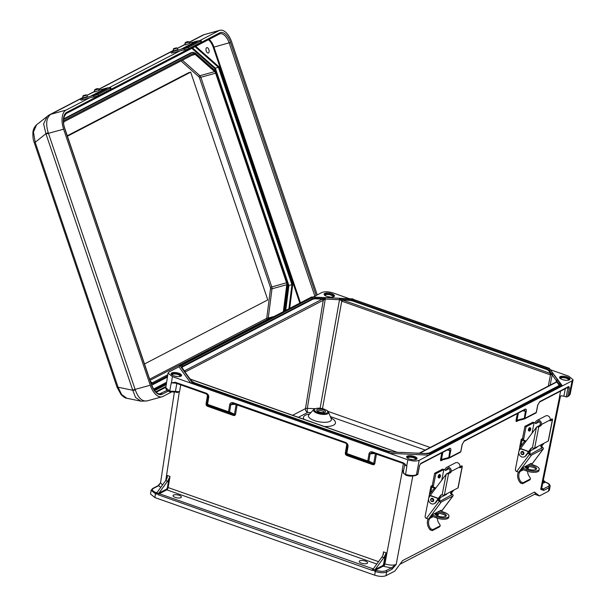 <?xml version="1.0" encoding="UTF-8"?>
<svg xmlns="http://www.w3.org/2000/svg" width="606" height="606" viewBox="0 0 606 606"><rect width="100%" height="100%" fill="white"/><g stroke="black" fill="none" stroke-linecap="round" stroke-linejoin="round"><path stroke-width="0.91" d="M332.876 297.016A3.962 1.409 10.1 0 0 332.967 296.879A3.962 1.409 10.1 0 0 330.974 295.077A3.962 1.409 10.1 0 0 327.043 294.516A3.962 1.409 10.1 0 0 325.202 295.501A3.962 1.409 10.1 0 0 325.24 295.652M326.801 296.364A5.28 1.879 10.1 0 0 334.482 296.001A5.28 1.879 10.1 0 0 331.762 293.781A5.28 1.879 10.1 0 0 324.081 294.152A5.28 1.879 10.1 0 0 326.801 296.364M334.217 296.455A5.28 1.879 10.1 0 0 331.596 294.758A5.28 1.879 10.1 0 0 324.18 294.667M524.092 409.785L525.364 411.209L524.235 419.026L517.024 420.897A1.053 0.894 62.5 0 0 516.6 421.496L516.077 421.367L516.062 420.246A1.053 0.386 -168.9 0 1 516.986 420.193L516.812 420.806L517.236 420.829L524.243 419.011A1.053 0.894 -117.5 0 0 524.879 418.345L526.288 411.163C526.523 409.482 526.152 408.808 525.175 409.156A1.053 0.894 -117.5 0 1 524.751 409.754L463.954 441.35A1.053 0.894 -117.5 0 0 464.378 440.751L525.175 409.156M560.717 378.841A3.962 1.409 -169.9 0 1 560.686 378.689A3.962 1.409 -169.9 0 1 562.527 377.705A3.962 1.409 -169.9 0 1 566.451 378.265A3.962 1.409 -169.9 0 1 568.443 380.068A3.962 1.409 -169.9 0 1 568.352 380.204M567.246 376.97A5.28 1.879 -169.9 0 1 569.966 379.189A5.28 1.879 -169.9 0 1 562.277 379.553A5.28 1.879 -169.9 0 1 559.558 377.341A5.28 1.879 -169.9 0 1 567.246 376.97M559.656 377.856A5.28 1.879 -169.9 0 1 567.072 377.947A5.28 1.879 -169.9 0 1 569.693 379.644M230.825 404.641A1.053 0.401 -168.5 0 1 229.757 404.475L228.515 411.747A1.053 0.417 109.5 0 0 228.629 412.451L233.53 414.815L207.229 405.528A1.053 0.417 109.5 0 1 207.343 406.232L206.298 405.384L206.032 403.96A1.053 0.394 -170.4 0 1 206.578 404.391L207.229 405.528L207.661 405.043L228.629 412.451A1.053 0.704 -64.2 0 0 229.591 411.883L230.825 404.641L232.522 403.354L233.363 403.399M234.242 414.845L233.53 414.815A1.053 0.417 -70.5 0 1 233.643 415.519L234.848 415.466A1.053 0.568 60.6 0 0 234.242 414.845L234.461 414.239A1.053 0.394 -170.4 0 1 235.537 414.383L237.166 404.793M208.782 397.066L206.32 393.9A1.053 0.417 -70.5 0 0 206.502 393.877L208.237 396.657L207.002 403.907A1.053 1.053 41.4 0 0 207.661 405.043A1.053 0.417 -70.5 0 1 207.547 404.338L208.782 397.066C208.835 395.286 207.964 393.991 206.169 393.18L175.301 382.272L171.248 382.856L169.718 391.067L165.802 387.704C165.665 389.393 167.029 390.749 169.892 391.794A1.053 0.47 111 0 0 170.097 391.779M175.626 382.969A1.053 0.417 -70.5 0 1 175.445 382.992L206.32 393.9A1.053 0.417 -70.5 0 1 206.169 393.18M174.854 376.137A3.394 1.212 -169.9 0 1 177.217 376.553M172.316 375.122A3.962 1.409 -169.9 0 1 172.278 374.962A3.962 1.409 -169.9 0 1 174.119 373.978A3.962 1.409 -169.9 0 1 178.05 374.546A3.962 1.409 -169.9 0 1 180.043 376.349A3.962 1.409 -169.9 0 1 179.952 376.477M173.877 375.834A5.28 1.879 -169.9 0 1 171.157 373.614A5.28 1.879 -169.9 0 1 178.846 373.251A5.28 1.879 -169.9 0 1 181.558 375.47A5.28 1.879 -169.9 0 1 173.877 375.834M171.256 374.137A5.28 1.879 -169.9 0 1 178.672 374.228A5.28 1.879 -169.9 0 1 181.292 375.925M175.217 497.382A4.227 1.507 -169.9 0 1 173.043 495.61A4.227 1.507 -169.9 0 1 179.194 495.322A4.227 1.507 -169.9 0 1 181.368 497.094A4.227 1.507 -169.9 0 1 175.217 497.382M167.544 481.232A5.28 2.076 109.5 0 0 168.945 478.535L167.453 487.315A1.583 0.621 -70.5 0 1 167.445 487.345A1.583 0.621 -70.5 0 1 166.445 489.186L158.939 493.049L167.544 481.232L165.711 480.588A5.28 2.076 -70.5 0 0 167.112 477.892L167.256 477.331M167.112 477.892L167.264 475.483L166.673 478.937M376.818 564.027L166.817 489.837A2.113 0.833 109.5 0 0 168.15 487.375A2.113 0.833 109.5 0 0 168.157 487.345L170.013 476.452L168.945 478.535M373.516 464.044A1.053 0.568 -119.4 0 1 374.122 464.673L374.811 463.582A1.053 0.394 9.6 0 0 373.735 463.438L373.516 464.044L372.804 464.022L367.903 461.651L346.935 454.242A1.053 1.053 -138.6 0 1 346.276 453.106L347.526 445.645C346.92 443.948 346.276 443.092 345.594 443.1L345.594 443.1A1.053 0.417 109.5 0 0 345.768 443.077L348.041 446.349A1.053 0.394 -170.4 0 1 347.503 445.918L347.511 445.38M348.041 446.349L346.821 453.538A1.053 0.417 109.5 0 0 346.935 454.242L346.503 454.727A1.053 0.417 -70.5 0 1 346.617 455.432L345.571 454.583L345.852 453.591A1.053 0.394 9.6 0 0 345.306 453.159L345.571 454.583M374.122 464.673L372.917 464.726A1.053 0.417 109.5 0 0 372.804 464.022L345.973 454.318M372.637 452.599L371.796 452.553L370.099 453.841L368.865 461.083A1.053 0.704 115.8 0 1 367.903 461.651A1.053 0.417 -70.5 0 1 367.789 460.946L369.031 453.674C369.554 452.061 370.736 451.493 372.592 451.97L403.467 462.878L406.868 466.09L405.603 474.4C410.148 475.702 413.769 475.824 416.458 474.763L417.822 474.059L417.231 474.43L417.822 474.059L419.428 465.847A1.053 0.386 11.1 0 0 419.549 465.711A1.053 0.386 11.1 0 0 419.496 465.544M372.917 452.667A1.053 0.417 -70.5 0 1 372.735 452.69L372.735 452.69A1.053 0.417 -70.5 0 1 372.592 451.97M441.554 460.121A1.053 0.894 -117.5 0 0 441.509 460.143L441.509 460.143A1.053 0.894 -117.5 0 0 441.085 460.742L440.562 460.605A1.053 0.909 -25.3 0 1 441.297 460.045L441.471 459.439A1.053 0.386 11.1 0 0 440.547 459.484L440.562 460.605M441.713 460.068L448.698 458.265L449.849 450.455L448.569 449.031M412.701 459.742A3.394 1.212 10.1 0 0 410.338 459.325M415.436 459.666A3.962 1.409 10.1 0 0 415.519 459.537A3.962 1.409 10.1 0 0 413.527 457.735A3.962 1.409 10.1 0 0 409.603 457.166A3.962 1.409 10.1 0 0 407.762 458.151A3.962 1.409 10.1 0 0 407.8 458.31M414.322 456.439A5.28 1.879 10.1 0 0 406.641 456.803A5.28 1.879 10.1 0 0 409.353 459.022A5.28 1.879 10.1 0 0 417.042 458.659A5.28 1.879 10.1 0 0 414.322 456.439M416.769 459.113A5.28 1.879 10.1 0 0 414.148 457.409A5.28 1.879 10.1 0 0 406.732 457.325M365.38 561.095A4.227 1.507 10.1 0 0 359.229 561.383A4.227 1.507 10.1 0 0 361.403 563.156A4.227 1.507 10.1 0 0 367.554 562.868A4.227 1.507 10.1 0 0 365.38 561.095M392.052 569.239L386.651 572.041C383.787 573.125 380.023 572.943 375.349 571.503L374.902 571.344A1.053 0.417 109.5 0 1 375.568 570.117L376.015 570.276C380.106 571.526 383.409 571.678 385.908 570.731L391.309 567.928L383.053 566.224L375.568 570.117A0.53 0.447 -117.5 0 1 375.197 569.466L383.787 557.626L381.954 556.975L373.341 568.792L373.622 569.86L375.197 569.466L382.681 565.58A1.583 0.621 109.5 0 0 383.689 563.709L385.181 554.929L386.249 552.846L384.401 563.731L384.893 563.906C389.575 565.322 393.339 565.496 396.203 564.436L392.052 569.239A1.053 0.894 -117.5 0 0 391.309 567.928L396.203 564.436L412.777 476.096M382.916 555.323L383.5 551.877L383.348 554.285A5.28 2.076 109.5 0 1 381.954 556.975M406.717 465.938L407.868 459.795L190.731 383.09L192.2 382.575L388.401 451.887L401.755 452.5M407.868 459.795C412.542 461.227 416.307 461.401 419.17 460.318L572.094 380.856L569.125 395.438L566.974 396.93L563.875 396.218L565.353 388.651M388.401 451.887L389.522 453.318L429.116 455.151L429.995 453.818L561.618 385.416L562.148 386.022L557.558 379.788A1.053 0.924 144.2 0 0 556.384 380.712L556.444 381.477M175.823 391.915L176.891 392.612L179.558 391.726L169.718 391.067A1.053 0.47 111 0 0 169.892 391.794L174.967 392.09A1.053 0.864 67.4 0 0 175.437 391.461L176.831 383.234L171.248 382.856M403.278 472.15L402.21 470.385L403.467 471.029M385.908 570.731A1.053 0.894 -117.5 0 1 386.651 572.041L385.939 575.7L394.877 571.057L402.642 560.595L534.492 492.08L539.454 495.92L534.681 494.238M560.505 395.991L541.711 488.239L540.719 489.33L543.718 490.428L549.112 487.618L548.4 491.277L539.454 495.92M158.939 493.049L157.537 493.526L157.106 492.405L165.711 480.588M385.939 575.7C383.075 576.783 379.303 576.609 374.629 575.177L154.871 497.541L155.469 493.822L155.916 493.981A1.583 1.341 -117.5 0 0 157.386 493.466M157.045 492.511L156.136 492.595C152.492 491.11 151.508 489.754 153.197 488.519A1.053 0.894 62.5 0 0 152.538 488.557L151.114 490.307L150.515 494.011L154.871 497.541M190.731 383.09L172.384 376.606L168.029 373.084L169.029 371.955L178.975 366.781L190.731 383.09M385.181 554.929A5.28 2.076 -70.5 0 1 383.787 557.626M399.915 564.269L535.666 493.723L534.492 492.08M383.5 553.717L383.348 554.285M403.573 472.051C402.755 472.816 403.437 473.597 405.603 474.4L405.725 475.104L403.21 472.544L404.77 464.355L403.793 463.575A1.053 0.417 -70.5 0 1 403.611 463.598L403.611 463.598A1.053 0.417 -70.5 0 1 403.467 462.878M406.868 466.09C404.793 465.294 404.164 464.537 404.967 463.825M190.701 379.386A1.053 0.417 109.5 0 0 190.572 379.25L190.572 379.25A1.053 0.417 109.5 0 0 190.398 379.28L396.703 452.159M419.17 453.205L556.157 382.015A1.053 0.894 -117.5 0 1 556.816 381.977L556.664 380.727A1.053 0.924 -35.8 0 1 557.717 380.121L560.247 383.636A7.302 2.598 10.1 0 1 559.679 385.552L429.942 452.97A7.302 2.598 -169.9 0 1 425.654 453.576L416.072 453.167M402.286 470.461L403.338 471.4M420.799 463.393L449.66 448.402A1.053 0.894 62.5 0 1 449.235 448.993L420.375 463.991A1.053 0.894 62.5 0 0 420.799 463.393L419.428 465.847M406.785 466.029L403.611 463.598L371.796 452.553M229.757 404.475C230.28 402.861 231.462 402.293 233.318 402.77A1.053 0.417 109.5 0 0 233.469 403.49L233.469 403.49A1.053 0.417 109.5 0 0 233.643 403.467M233.318 402.77L345.443 442.38A1.053 0.417 109.5 0 0 345.594 443.1L232.522 403.354M349.45 298.728L333.255 293.009C328.581 291.577 324.816 291.403 321.953 292.486L313.173 297.046M315.809 297.281L315.976 298.319L324.505 298.713L324.346 297.682L315.809 297.281A7.302 2.598 -169.9 0 0 311.529 297.887L181.792 365.304A7.302 2.598 10.1 0 0 181.217 367.228L183.906 371.077L179.853 365.448L311.476 297.046L312.007 297.652L311.476 297.046L325.142 297.682L325.263 299.061L323.028 300.402A1.053 0.894 62.5 0 0 322.286 299.129L324.672 299.046A1.053 0.523 87.5 0 0 324.346 297.682L325.074 297.675L325.263 299.061L307.333 408.338L314.999 408.694M179.853 365.448L178.975 366.781M162.453 485.058L160.567 482.664L174.354 392.279M151.114 490.307L155.469 493.822A1.053 0.417 -70.5 0 1 156.136 492.595M153.197 488.519L158.598 485.717L160.454 482.944L157.939 485.754A1.053 0.894 62.5 0 1 158.598 485.717L160.734 487.429M181.217 367.228A1.053 0.924 -35.8 0 1 181.898 367.577L181.8 367.395A6.31 2.242 -169.9 0 1 182.535 366.259L312.272 298.841A6.31 2.242 10.1 0 1 315.976 298.319L316.059 298.834L322.286 299.129L184.292 370.94M183.891 371.046A1.053 0.932 -34.2 0 1 184.588 371.425L184.61 371.493M192.2 382.575L188.163 376.977A1.053 0.924 -37.3 0 1 188.83 377.311L188.83 377.311A1.053 0.924 -37.3 0 1 188.883 377.386M182.383 368.259A0.53 0.462 144.2 0 0 182.459 368.266L184.307 370.827A1.053 0.894 62.5 0 1 185.057 372.069L323.028 300.402M184.338 370.97A1.053 0.939 76.8 0 1 184.853 371.796M176.891 392.612A1.053 0.682 118.9 0 0 176.694 391.885M179.467 391.749L174.967 392.09M171.339 382.856L175.225 382.901M174.808 382.871L175.445 382.992A1.053 0.417 -70.5 0 1 175.301 382.272M352.116 298.932L549.271 368.289L553.323 373.917A1.053 0.924 142.7 0 0 552.142 374.803L556.406 380.719A1.053 0.932 145.8 0 1 557.581 379.818L550.46 370.061A7.302 2.598 10.1 0 0 546.991 367.956L354.268 299.872A1.053 0.417 109.5 0 0 353.684 300.765L353.396 301.212L546.112 369.289A5.81 2.068 -169.9 0 1 548.877 370.963L550.725 373.531L342.807 300.076A1.053 0.417 -70.5 0 0 342.14 301.288L550.059 374.743A1.053 0.417 -70.5 0 1 550.725 373.531L551.937 374.175A1.053 0.901 73.1 0 0 551.907 374.569L556.384 380.712L556.126 382.03M550.846 369.88L568.739 376.197L573.079 379.773L572.094 380.856M542.726 483.255L545.438 482.232C549.081 483.717 550.059 485.073 548.369 486.307L542.976 489.11L540.719 489.33L559.55 396.915L560.489 395.998M548.4 491.277L549.384 490.186L550.104 486.512M559.58 396.801L559.55 396.915A1.053 0.894 62.5 0 1 559.58 396.801L561.368 395.748L563.875 396.218M542.915 482.315L544.658 481.369L543.317 480.346M562.08 385.461L549.271 368.289M560.247 383.636A1.053 0.924 144.2 0 0 559.194 384.242L556.664 380.727A1.053 0.636 -178 0 0 556.513 380.947L555.952 382.462M550.059 374.743L551.907 374.569A1.053 0.833 129.7 0 1 552.998 373.569A1.053 0.924 144.2 0 0 551.937 374.175L549.407 370.66A0.53 0.462 -35.8 0 1 548.877 370.963M548.369 486.307A1.053 0.894 -117.5 0 1 549.112 487.618L550.104 486.527C550.324 484.755 548.831 483.315 545.612 482.209A1.053 0.417 109.5 0 0 545.438 482.232M573.079 379.773L570.11 394.362L569.125 395.438A1.053 0.894 62.5 0 1 568.693 396.029L566.974 396.93M563.262 379.856A3.394 1.212 -169.9 0 1 565.625 380.28M548.294 386.098L550.468 374.856A1.053 0.462 -79.4 0 1 550.922 373.652M556.831 381.848A1.053 0.826 -127.5 0 0 556.225 381.969L556.225 381.969A1.053 0.826 -127.5 0 0 556.187 382M568.754 386.507A1.053 0.894 62.5 0 1 568.33 387.105L539.469 402.104A1.053 0.894 62.5 0 0 539.893 401.505L568.754 386.507L569.367 387.923A1.053 0.386 -168.9 0 1 567.958 387.848L566.163 397.028M567.67 387.143L567.958 387.848L567.337 387.62M516.077 421.367A1.053 0.909 154.7 0 1 516.812 420.806L517.236 420.829M543.718 490.428A1.053 0.894 -117.5 0 0 542.976 489.11L541.756 487.989M342.14 301.288L340.163 299.765L325.263 299.069L339.527 299.728L320.097 408.285M339.58 299.712L339.405 298.341L339.58 299.712M546.991 367.956A1.053 0.417 109.5 0 0 546.407 368.842L353.684 300.765A6.31 2.242 10.1 0 0 348.95 299.849L340.413 299.455L349.033 300.364A5.81 2.068 10.1 0 1 353.396 301.212M330.141 297.091A3.394 1.212 10.1 0 0 327.778 296.667M322.49 408.679L341.739 301.114L342.466 300.008M339.474 298.349L340.254 298.417L340.163 299.765L340.254 298.417L348.783 298.811A7.302 2.598 -169.9 0 1 354.268 299.872M322.566 299.084A1.053 0.833 52.1 0 1 323.256 300.258L305.477 408.603L292.6 415.292M208.873 49.639A2.803 1.462 74.6 0 0 206.813 47.624A2.803 1.462 74.6 0 0 206.237 51.01A2.803 1.462 74.6 0 0 208.297 53.025A2.803 1.462 74.6 0 0 208.873 49.639M63.653 123.2L63.706 122.753A2.644 1.379 -105.4 0 1 64.342 121.564L194.079 54.146A2.644 1.379 74.6 0 1 194.223 54.086A2.644 1.379 74.6 0 1 195.2 54.419L214.66 71.644L199.882 75.705L182.391 60.221M180.967 60.956L198.904 76.826A1.583 0.826 74.6 0 1 199.48 77.773L270.397 287.327L286.54 282.775L215.622 73.212A2.644 1.379 74.6 0 0 214.66 71.644M286.54 282.775A2.644 1.379 -105.4 0 1 286.774 284.722L283.343 311.666M150.364 381.272L151.553 382.325A2.644 1.379 74.6 0 0 152.538 382.659A2.644 1.379 74.6 0 0 152.682 382.598L167.779 374.75M63.66 118.874L190.534 52.942L192.534 52.389A1.053 0.894 62.5 0 1 193.738 53.146L64.001 120.564A3.697 1.932 -105.4 0 0 63.532 121.003M80.492 98.884L50.889 114.269L66.024 110.11A16.059 8.37 74.6 0 0 63.6 129.176L150.258 385.234L135.115 389.393A10.567 1 161.3 0 1 132.669 390.006L135.539 397.43L140.918 401.164L126.836 398.256L121.617 394.551L118.094 387.234A4.227 0.401 161.3 0 1 117.056 387.31L34.163 142.357C33.163 140.145 32.754 136.759 32.921 132.214C33.171 129.396 34.406 126.896 36.625 124.73L33.444 131.987L35.201 142.281A4.227 0.401 161.3 0 1 34.163 142.357M140.918 401.164L146.864 400.967L162.06 396.794A16.059 8.37 -105.4 0 0 162.931 396.453L171.172 392.173M199.806 40.594L218.948 30.641A16.059 8.37 -105.4 0 1 219.819 30.3A16.059 8.37 -105.4 0 1 231.628 41.859L317.264 294.917M66.024 110.11L89.408 97.96M109.345 87.597L179.868 50.949M162.06 396.794A16.059 8.37 -105.4 0 1 150.258 385.234M83.083 97.346L49.381 114.86A10.567 8.961 -117.5 0 1 50.889 114.269L50.518 114.481C46.367 117.92 45.594 123.965 48.207 132.616L135.35 390.112A10.567 2.212 167.1 0 1 132.737 390.256L118.094 387.234L35.201 142.281L45.92 133.706L43.602 123.859L47.313 116.185M191.064 52.798A4.757 2.477 74.6 0 0 190.792 52.836A4.757 2.477 74.6 0 0 190.534 52.942M50.518 114.481A10.567 8.007 -119.3 0 0 48.957 115.087L36.625 124.73M48.207 132.616L45.92 133.706L132.669 390.006M147.409 400.786C142.471 401.899 138.448 398.339 135.35 390.112M218.948 30.641L204.161 34.633L219.819 30.3M285.744 310.416L288.91 285.555L215.342 68.152L218.38 67.319L291.956 284.714L288.161 285.593L284.949 310.833M204.161 34.633A10.567 9.704 -114.5 0 0 202.912 35.095L202.912 35.095A10.567 9.704 -114.5 0 0 202.563 35.262M192.503 47.942L215.342 68.152L214.729 68.607L215.804 71.803M288.895 308.78L291.956 284.714L292.706 284.676L218.993 66.865L218.38 67.319L195.011 46.639M173.74 50.927L177.808 49.548L177.293 48.033L173.225 49.412L173.74 50.927M184.898 43.344L185.413 44.859L189.481 43.488L188.966 41.965L184.898 43.344L185.36 42.541C187.337 41.556 188.542 41.367 188.966 41.965M194.67 42.14L196.427 42.102L186.406 47.306L182.633 48.397L196.344 41.276L189.383 43.185M188.527 47.336L188.852 48.624A3.356 0.47 165.6 0 1 184.436 49.919L184.103 48.639A3.356 0.47 -14.4 0 0 188.527 47.336L200.753 40.981A3.356 0.47 -14.4 0 0 201.162 40.625A3.356 0.47 -14.4 0 0 199.488 40.64L198.298 40.844A26.838 22.763 -117.5 0 0 196.344 41.276M185.277 44.45L177.406 48.374M170.937 51.836L172.536 51.586L172.968 52.851L171.369 53.101L170.937 51.836L173.551 50.381M184.103 48.639L182.914 48.836A26.838 22.763 -117.5 0 0 180.959 49.268L172.536 51.586M172.968 52.851L181.391 50.533A25.497 21.619 62.5 0 1 183.247 50.124L184.436 49.919M201.162 40.625L201.487 41.912A3.356 0.47 165.6 0 1 201.086 42.268L200.753 40.981M188.852 48.624L201.086 42.268M198.298 40.844L196.427 42.102M446.107 494.602A1.674 1.424 -117.5 0 0 446.925 493.685M431.32 498.533A1.674 1.424 62.5 0 1 433.699 500.465A1.674 1.424 62.5 0 1 432.851 501.488M430.874 528.894L432.851 529.629L432.245 530.644L430.252 529.924L430.874 528.894A8.249 6.992 -117.5 0 1 429.669 518.653L429.518 518.539M441.433 511.275L452.932 495.958L441.259 502.018L428.45 519.1L433.123 516.668M437.676 515.911A8.249 6.992 -117.5 0 1 438.502 514.062L436.093 515.123M437.373 518.221A8.249 6.992 -117.5 0 0 439.706 524.304L440.282 525.705L439.502 526.879L432.245 530.644M439.502 526.879L440.107 525.864L432.851 529.629M427.972 519.175A9.59 8.128 -117.5 0 0 430.252 529.924M428.45 519.1L425.851 518.107A1.674 1.424 62.5 0 1 425.139 516.282L428.556 498.791M428.647 498.337L429.29 495.057A1.674 1.424 62.5 0 1 429.548 494.466L433.548 489.133A1.674 1.424 62.5 0 1 435.244 488.822M438.911 498.412L438.524 499.662L437.896 499.988L438.009 499.617L435.888 502.45A4.227 3.583 62.5 0 1 434.828 503.351L434.199 503.677A4.227 3.583 62.5 0 1 429.502 502.268A4.227 3.583 62.5 0 1 429.245 497.079L430.305 495.405L438.343 498.397L440.698 495.261A1.613 1.363 62.5 0 1 442.13 494.875L446.183 474.24L430.305 495.405L438.259 498.556M435.578 488.375A1.674 1.424 -117.5 0 0 434.593 488.451L433.964 488.777M441.441 494.807A1.613 1.363 -117.5 0 0 441.327 494.935L440.698 495.261M438.009 499.617L441.327 494.935M453.167 490.443L452.311 491.33L451.818 491.148M446.183 474.24L449.622 472.112L450.008 470.983A2.015 1.704 -117.5 0 0 446.917 468.885L445.471 470.521L449.001 468.68M459.924 466.764L461.727 465.825A1.674 0.606 11.1 0 1 462.31 466.438A1.674 0.606 11.1 0 1 462.12 466.658L459.818 467.824L459.901 466.878A3.356 2.848 -117.5 0 0 458.704 463.416A3.356 2.848 -117.5 0 0 455.454 462.825L446.72 467.362A3.356 2.848 62.5 0 1 449.97 467.953A3.356 2.848 62.5 0 1 451.167 471.423L450.781 472.544L448.554 473.703L444.38 495.011L457.947 487.959L462.12 466.658M462.31 466.438L458.144 487.739A1.674 0.606 -168.9 0 1 457.947 487.959M444.38 495.011A1.674 0.606 -168.9 0 1 442.145 494.882M445.471 470.521L444.569 469.544L446.016 467.908A3.356 2.848 62.5 0 1 446.72 467.362M453.803 490.118L451.273 493.223M430.237 495.753L438.343 498.397L435.252 502.775A4.227 3.583 62.5 0 1 434.199 503.677M451.735 491.186L451.258 492.731L452.311 491.33M451.258 492.731L450.516 493.428L451.106 491.511M452.932 495.958A1.674 0.826 36.9 0 0 453.083 495.829A1.674 0.826 36.9 0 0 452.53 494.413L451.144 493.102M451.334 495.382L451.849 494.693L450.516 493.428M451.849 494.693L440.335 501.101L438.524 499.662M426.366 518.509L439.282 501.298L437.896 499.988M439.282 501.298A1.674 0.826 36.9 0 0 441.259 502.018M438.653 513.433L435.858 514.964M432.805 516.554L430.813 517.524M430.775 517.372L433.578 514.077L440.994 510.282M440.774 510.335L440.607 511.176M439.539 500.617L440.107 497.723M435.085 514.229L436.403 513.547M446.622 473.672A1.674 0.606 11.1 0 0 448.554 473.703M440.123 474.725L439.539 474.513A1.674 0.651 110.5 0 0 438.168 476.49A1.674 0.651 110.5 0 0 438.365 477.657L438.949 477.869A1.674 0.651 -69.5 0 1 438.744 476.71A1.674 0.651 -69.5 0 1 440.123 474.725L440.532 476.066C439.895 477.71 439.365 478.316 438.949 477.869M434.994 514.093A5.825 2.113 -168.9 0 1 435.297 513.896A5.825 2.113 -168.9 0 1 441.1 513.774A5.825 2.113 -168.9 0 1 445.91 516.229M434.858 513.411A5.825 2.113 11.1 0 0 434.858 513.426A5.825 2.113 11.1 0 0 438.964 516.335A5.825 2.113 11.1 0 0 445.607 516.418A5.825 2.113 11.1 0 0 446.289 515.661A5.825 2.113 11.1 0 0 443.297 513.115A5.825 2.113 11.1 0 0 437.1 512.252M435.812 473.695L433.411 485.967L432.252 485.535L434.653 473.263L435.812 473.695L443.85 469.514L441.774 480.119M433.411 485.967L432.313 486.641M431.601 516.1L436.312 517.857L436.555 516.63A8.545 3.098 11.1 0 0 447.963 517.297A8.545 3.098 11.1 0 0 448.963 516.183A8.545 3.098 11.1 0 0 444.592 512.456L440.001 510.744M434.653 473.263L442.691 469.082L443.85 469.514M448.963 516.183L448.72 517.41A8.545 3.098 -168.9 0 1 447.72 518.524A8.545 3.098 -168.9 0 1 436.312 517.857M436.555 516.63L432.411 515.085M432.252 485.535L431.146 486.103A1.674 0.606 11.1 0 0 430.949 486.323A1.674 0.606 11.1 0 0 431.805 487.057L430.646 493.004M435.176 488.315L431.805 487.057M432.336 486.52L435.858 488.004M429.662 494.314A1.674 0.606 -168.9 0 1 429.457 493.935L430.949 486.323M83.28 97.937L87.347 96.559L86.84 95.036L82.772 96.415L83.28 97.937M94.445 90.347L94.953 91.87L99.02 90.491L98.513 88.976L94.445 90.347L94.9 89.552C96.884 88.567 98.089 88.37 98.513 88.976M104.217 89.15L105.974 89.105L95.953 94.309L92.173 95.407L105.883 88.279L98.922 90.196M98.066 94.339L98.399 95.627A3.356 0.47 165.6 0 1 93.975 96.93L93.65 95.642A3.356 0.47 -14.4 0 0 98.066 94.339L110.292 87.991A3.356 0.47 -14.4 0 0 110.701 87.635A3.356 0.47 -14.4 0 0 109.027 87.65L107.845 87.847A26.838 22.763 -117.5 0 0 105.883 88.279M94.816 91.461L86.953 95.384M80.484 98.846L82.083 98.589L82.507 99.854L80.909 100.111L80.484 98.846L83.098 97.384M93.65 95.642L92.46 95.839A26.838 22.763 -117.5 0 0 90.499 96.278L82.083 98.589M82.507 99.854L90.93 97.543A25.497 21.619 62.5 0 1 92.786 97.127L93.975 96.93M110.701 87.635L111.034 88.923A3.356 0.47 165.6 0 1 110.625 89.279L110.292 87.991M98.399 95.627L110.625 89.279M107.845 87.847L105.974 89.105M536.363 447.698A1.674 1.424 -117.5 0 0 537.174 446.789M521.569 451.637A1.674 1.424 62.5 0 1 523.948 453.568A1.674 1.424 62.5 0 1 523.107 454.591M521.122 481.997L523.107 482.732L522.493 483.747L520.501 483.027L521.122 481.997A8.249 6.992 -117.5 0 1 519.918 471.756L519.774 471.642M531.689 464.378L543.188 449.054L531.515 455.121L518.698 472.195L523.372 469.771M527.932 469.006A8.249 6.992 -117.5 0 1 528.75 467.165L526.349 468.226M527.621 471.317A8.249 6.992 -117.5 0 0 529.962 477.407L530.53 478.808L529.75 479.975L522.493 483.747M529.75 479.975L530.364 478.96L523.107 482.732M518.228 472.279A9.59 8.128 -117.5 0 0 520.501 483.027M518.698 472.195L516.1 471.21A1.674 1.424 62.5 0 1 515.388 469.377L518.812 451.894M518.903 451.44L519.539 448.16A1.674 1.424 62.5 0 1 519.797 447.569L523.796 442.236A1.674 1.424 62.5 0 1 525.493 441.925M529.167 451.515L528.78 452.758L528.144 453.091L528.265 452.72L526.137 455.545A4.227 3.583 62.5 0 1 525.084 456.447L524.448 456.78A4.227 3.583 62.5 0 1 519.751 455.371A4.227 3.583 62.5 0 1 519.493 450.175L520.562 448.501L528.599 451.5L530.954 448.364A1.613 1.363 62.5 0 1 532.386 447.978L536.431 427.344L520.562 448.501L528.508 451.652M525.834 441.471A1.674 1.424 -117.5 0 0 524.849 441.547L524.22 441.88M531.697 447.902A1.613 1.363 -117.5 0 0 531.583 448.031L530.954 448.364M528.265 452.72L531.583 448.031M543.423 443.547L542.559 444.433L542.067 444.243M536.431 427.344L539.87 425.215L540.264 424.086A2.015 1.704 -117.5 0 0 537.174 421.981L535.719 423.617L539.249 421.784M550.172 419.86L551.983 418.92A1.674 0.606 11.1 0 1 552.566 419.541A1.674 0.606 11.1 0 1 552.369 419.753L550.074 420.92L550.157 419.981A3.356 2.848 -117.5 0 0 548.96 416.511A3.356 2.848 -117.5 0 0 545.711 415.921L536.977 420.458A3.356 2.848 62.5 0 1 540.226 421.049A3.356 2.848 62.5 0 1 541.423 424.518L541.029 425.647L538.802 426.806L534.636 448.107L548.203 441.062L552.369 419.753M552.566 419.541L548.392 440.842A1.674 0.606 -168.9 0 1 548.203 441.062M534.636 448.107A1.674 0.606 -168.9 0 1 532.394 447.978M535.719 423.617L534.818 422.647L536.272 421.011A3.356 2.848 62.5 0 1 536.977 420.458M544.052 443.213L541.529 446.327M520.486 448.849L528.599 451.5L525.508 455.879A4.227 3.583 62.5 0 1 524.448 456.78M541.991 444.289L541.514 445.834L542.559 444.433M541.514 445.834L540.764 446.531L541.363 444.615M543.188 449.054A1.674 0.826 36.9 0 0 543.332 448.932A1.674 0.826 36.9 0 0 542.779 447.516L541.4 446.205M541.582 448.485L542.105 447.796L540.764 446.531M542.105 447.796L530.591 454.197L528.78 452.758M516.615 471.612L529.53 454.402L528.144 453.091M529.53 454.402A1.674 0.826 36.9 0 0 531.515 455.121M528.909 466.537L526.106 468.067M523.054 469.65L521.062 470.627M521.024 470.476L523.834 467.173L531.25 463.385M531.023 463.438L530.856 464.279M529.788 453.72L530.356 450.819M525.334 467.332L526.652 466.643M536.871 426.768A1.674 0.606 11.1 0 0 538.802 426.806M530.371 427.828L529.795 427.609A1.674 0.651 110.5 0 0 528.417 429.593A1.674 0.651 110.5 0 0 528.621 430.752L529.197 430.972A1.674 0.651 -69.5 0 1 529 429.805A1.674 0.651 -69.5 0 1 530.371 427.828L530.78 429.162C530.144 430.813 529.621 431.411 529.197 430.972M525.243 467.188A5.825 2.113 -168.9 0 1 525.553 466.991A5.825 2.113 -168.9 0 1 531.348 466.87A5.825 2.113 -168.9 0 1 536.166 469.324M525.114 466.514A5.825 2.113 11.1 0 0 525.107 466.522A5.825 2.113 11.1 0 0 529.212 469.43A5.825 2.113 11.1 0 0 535.855 469.521A5.825 2.113 11.1 0 0 536.537 468.764A5.825 2.113 11.1 0 0 533.545 466.211A5.825 2.113 11.1 0 0 527.349 465.347M526.061 426.791L523.66 439.062L522.501 438.63L524.902 426.359L526.061 426.791L534.106 422.617L532.03 433.214M523.66 439.062L522.569 439.744M521.849 469.203L526.569 470.96L526.803 469.733A8.545 3.098 11.1 0 0 538.211 470.4A8.545 3.098 11.1 0 0 539.211 469.286A8.545 3.098 11.1 0 0 534.84 465.552L530.25 463.84M524.902 426.359L532.939 422.185L534.106 422.617M539.211 469.286L538.976 470.514A8.545 3.098 -168.9 0 1 537.969 471.627A8.545 3.098 -168.9 0 1 526.569 470.96M526.803 469.733L522.667 468.188M522.501 438.63L521.395 439.206A1.674 0.606 11.1 0 0 521.198 439.426A1.674 0.606 11.1 0 0 522.061 440.153L520.895 446.107M525.425 441.41L522.061 440.153M522.592 439.623L526.114 441.107M519.918 447.41A1.674 0.606 -168.9 0 1 519.713 447.031L521.198 439.426M67.281 135.767L188.595 72.728L190.693 72.152L267.776 299.909L144.508 363.964M67.425 136.206L190.693 72.152M317.4 413.307A7.704 2.742 -169.9 0 1 313.734 409.512C316.537 407.808 320.112 407.724 324.483 409.255C329.717 411.732 327.391 411.126 328.528 412.148A7.704 2.742 -169.9 0 1 325.414 414.368A7.704 2.742 -169.9 0 1 317.4 413.307M324.301 409.277A6.787 2.416 10.1 0 0 315.226 408.861A6.787 2.416 10.1 0 0 317.923 412.595A6.787 2.416 10.1 0 0 326.998 413.019A6.787 2.416 10.1 0 0 324.301 409.277M318.998 412.035A4.492 1.598 -169.9 0 1 317.218 409.558A4.492 1.598 -169.9 0 1 323.225 409.838A4.492 1.598 -169.9 0 1 325.005 412.315A4.492 1.598 -169.9 0 1 318.998 412.035M324.324 412.36A3.431 1.22 10.1 0 0 322.551 411.073A3.431 1.22 10.1 0 0 317.612 411.163M330.846 417.807A16.241 5.78 -169.9 0 1 324.346 426.51M313.734 409.512L308.855 414.845A11.665 4.151 10.1 0 0 314.416 420.594A11.665 4.151 10.1 0 0 326.551 422.208A11.665 4.151 10.1 0 0 331.262 418.837L331.33 419.026M206.298 405.384L206.699 405.111M229.742 404.558A1.053 0.394 9.6 0 0 230.818 404.694L235.673 404.27M373.281 568.905L159.333 493.723L166.817 489.837A0.53 0.447 62.5 0 1 166.445 489.186M369.031 453.674A1.053 0.401 11.5 0 0 370.099 453.841M383.5 551.877L386.249 552.846M401.998 452.515L392.68 452.053A7.302 2.598 -169.9 0 1 387.196 450.993L194.481 382.909A1.053 0.417 -70.5 0 1 194.655 382.886A1.053 0.417 -70.5 0 1 194.784 383.015M188.163 376.977L191.004 380.803A7.302 2.598 10.1 0 0 194.481 382.909M191.973 381.469L190.398 379.28M419.716 453.227L556.816 381.977L558.664 384.545A5.81 2.068 -169.9 0 1 558.588 385.81M402.21 470.385L403.376 463.514M376.44 454L374.811 463.582M372.917 464.726L346.617 455.432M345.306 453.159L346.867 443.986M235.537 414.383L234.848 415.466M207.343 406.232L233.643 415.519M207.593 394.779L206.032 403.96M179.558 391.726L180.724 384.855M165.786 480.482L179.3 391.877M170.013 476.452L167.264 475.483M167.453 487.315L378.538 561.664M383.553 566.405A2.113 0.833 109.5 0 0 384.893 563.906L402.384 470.688M330.323 416.549L425.2 450.061M310.923 412.588L307.712 412.444L298.326 417.322M304.015 419.329A16.241 5.78 -169.9 0 1 309.605 414.027M560.588 391.128L559.444 396.968M516.6 421.496L518.501 420.511M517.365 413.587L516.062 420.246M442.986 459.749L441.085 460.742M440.547 459.484L441.85 452.833M374.629 575.177L375.349 571.503A1.053 0.417 -70.5 0 1 376.015 570.276M374.902 571.344A1.583 1.341 62.5 0 1 373.781 569.913M373.622 569.86A1.583 1.341 62.5 0 1 372.152 570.375L158.666 494.95A1.583 1.341 -117.5 0 1 157.537 493.526M345.443 442.38C347.238 443.191 348.109 444.486 348.056 446.266M347.352 444.766L346.276 453.106A1.053 0.394 -170.4 0 0 346.821 453.538L367.789 460.946A1.053 0.394 -170.4 0 0 368.865 461.083L373.735 463.438L375.402 453.629M171.437 382.818L172.384 376.606M236.128 404.429L234.461 414.239L229.591 411.883A1.053 0.394 9.6 0 1 228.515 411.747L207.547 404.338A1.053 0.394 9.6 0 1 207.002 403.907L208.078 395.567M449.66 448.402C450.637 448.054 451.008 448.72 450.773 450.402L449.364 457.583L460.734 451.675L462.143 444.493L464.378 440.751M539.893 401.505L537.658 405.255L536.249 412.436L524.879 418.345A1.053 0.386 11.1 0 1 523.955 418.39L516.986 420.193L518.38 413.065M567.761 396.142L569.367 387.923M419.17 460.318L416.458 474.763A1.053 0.894 62.5 0 1 416.034 475.362L417.754 474.468M450.773 450.402A1.053 0.386 -168.9 0 1 449.849 450.455L447.228 450.038M442.865 452.303L441.471 459.439L448.44 457.628A1.053 0.386 -168.9 0 0 449.364 457.583A1.053 0.894 62.5 0 1 448.94 458.181L460.31 452.273A1.053 0.894 -117.5 0 0 460.734 451.675A1.053 0.386 -168.9 0 0 460.855 451.538A1.053 0.386 -168.9 0 0 460.795 451.364M374.947 453.47L370.084 453.894A1.053 0.394 -170.4 0 1 369.016 453.758M416.398 453.182L429.995 453.818M556.513 380.947A1.053 0.977 167.9 0 1 557.717 380.121L557.581 379.818M383.689 563.709L384.401 563.731A2.113 0.833 -70.5 0 1 383.053 566.224A0.53 0.447 -117.5 0 1 382.681 565.58M372.152 570.375A1.053 0.417 109.5 0 1 372.826 569.14A0.53 0.447 -117.5 0 0 373.152 569.125M559.679 385.552A1.053 0.894 -117.5 0 0 559.02 385.59L559.33 385.355A6.31 2.242 -169.9 0 0 559.194 384.242A0.53 0.462 -35.8 0 1 558.664 384.545M429.942 452.97A1.053 0.894 -117.5 0 0 429.283 453.008L559.02 385.59M416.966 453.106L417.125 453.182A1.053 0.523 -92.5 0 0 416.905 453.099A1.053 0.523 -92.5 0 0 416.708 453.19M401.149 452.379L401.172 452.371A1.053 1.053 0 0 0 401.089 452.364L416.201 453.099L401.907 452.44M392.68 452.053L400.96 452.432M387.196 450.993A1.053 0.417 -70.5 0 1 387.378 450.97L392.43 452.038M191.004 380.803A1.053 0.924 -35.8 0 1 191.685 381.159L194.655 382.886L387.378 450.97A1.053 0.417 -70.5 0 1 387.499 451.091M460.098 452.349A1.053 0.894 -117.5 0 0 460.31 452.273A1.053 1.053 0 0 0 460.855 451.538L462.264 444.357A1.053 0.386 -168.9 0 1 462.143 444.493M416.034 475.362C412.11 476.437 408.671 476.354 405.725 475.104L405.876 475.074M462.211 444.19A1.053 0.386 -168.9 0 1 462.264 444.357L463.954 441.35M158.961 493.079A0.53 0.447 62.5 0 0 159.333 493.723A1.053 0.417 109.5 0 0 158.666 494.95M316.059 298.834A5.81 2.068 10.1 0 0 312.651 299.319L182.914 366.736A5.81 2.068 -169.9 0 0 182.459 368.266M208.237 396.18L208.229 396.718A1.053 0.394 9.6 0 0 208.767 397.15M325.074 297.675L353.071 298.978M305.477 408.603A3.166 2.689 -117.5 0 0 307.712 412.444A3.166 1.023 -87.3 0 1 307.333 408.338A3.166 1.083 9.3 0 0 305.477 408.603M311.529 297.887A1.053 0.894 62.5 0 1 312.272 298.841A0.53 0.447 -117.5 0 0 312.651 299.319M181.792 365.304A1.053 0.894 62.5 0 1 182.535 366.259A0.53 0.447 -117.5 0 0 182.914 366.736M156.916 492.739A0.53 0.447 62.5 0 1 156.583 492.754A1.053 0.417 109.5 0 0 155.916 493.981M184.527 371.258A1.053 0.924 144.2 0 0 183.747 370.736A1.053 0.977 -12.1 0 1 184.595 371.433L188.822 377.303A1.053 0.924 -35.8 0 1 188.822 377.303A1.053 0.924 -35.8 0 1 188.83 377.311L188.974 377.447A1.053 0.833 -50.3 0 1 189.049 377.53M188.83 377.311L188.822 377.296A1.053 0.924 -35.8 0 0 188.14 376.947L183.906 371.077A1.053 0.924 -35.8 0 1 184.595 371.433A1.053 1.053 0 0 0 184.436 371.092L181.898 367.577M189.155 377.644A1.053 0.924 -35.8 0 0 188.474 377.288A1.053 0.833 -50.3 0 1 188.974 377.447A1.053 1.053 0 0 1 189.155 377.644L191.685 381.159M553.323 373.917L553.308 373.887A1.053 0.924 144.2 0 0 552.157 374.841A0.53 0.462 -35.8 0 1 552.149 374.849L550.165 385.128M430.184 447.478L328.066 411.406M522.743 410.792L525.364 411.209A1.053 0.386 11.1 0 0 526.288 411.163M546.112 369.289L546.407 368.842A6.31 2.242 -169.9 0 1 549.407 370.66A1.053 0.924 144.2 0 1 550.46 370.061M544.62 481.429A0.53 0.447 -117.5 0 0 544.991 482.073A1.053 0.417 -70.5 0 1 545.165 482.05A1.053 0.417 -70.5 0 1 545.294 482.187M537.658 405.255A1.053 0.386 11.1 0 0 537.78 405.119L536.378 412.292A1.053 0.386 11.1 0 1 536.249 412.436A1.053 0.894 62.5 0 1 535.613 413.103M539.469 402.104L537.78 405.119A1.053 0.386 11.1 0 0 537.727 404.952M524.235 419.026A1.053 1.053 0 0 0 524.455 418.935L535.825 413.027A1.053 1.053 0 0 0 536.378 412.292A1.053 0.386 11.1 0 0 536.31 412.118M545.741 482.346A1.053 0.417 109.5 0 0 545.612 482.209L544.741 481.475M348.783 298.811L349.033 300.364M284.047 311.302L287.365 285.244A3.697 1.932 -105.4 0 0 287.039 282.51L216.122 72.955A3.697 1.932 74.6 0 0 214.774 70.758L195.314 53.533A3.697 1.932 74.6 0 0 193.738 53.146M167.582 376.023L153.015 383.598A3.697 1.932 74.6 0 1 151.439 383.212L150.841 382.681M270.397 287.327A1.583 0.826 -105.4 0 1 270.534 288.501L266.807 317.771A1.583 0.826 -105.4 0 1 266.428 318.483L149.652 379.167M63.607 119.39L192.534 52.389A4.757 2.477 -105.4 0 1 192.791 52.29L190.792 52.836M218.993 66.865L195.723 46.268M292.706 284.676L289.691 308.371M154.628 390.628L166.279 384.575M208.35 39.708A12.15 6.333 -105.4 0 1 213.267 47.359L299.818 303.106M165.991 386.484L155.689 391.832M63.6 129.176L48.457 133.335A10.567 1 161.3 0 1 46.018 133.949M316.173 295.486L230.53 42.428A13.733 7.158 74.6 0 0 219.69 32.838L66.766 112.299A13.733 7.158 -105.4 0 0 64.691 128.608L151.349 384.666A13.733 7.158 74.6 0 0 162.188 394.256L168.316 391.075M189.072 42.268L202.306 35.39A10.567 8.961 -117.5 0 1 203.805 34.8L189.125 42.435M170.953 51.874L98.664 89.438M191.791 48.313L214.729 68.607M166.635 382.265L153.553 389.06M287.464 283.54L288.161 285.593M48.957 115.087L49.381 114.86A10.567 8.961 -117.5 0 0 49.147 114.989M66.766 112.299A1.053 0.894 62.5 0 1 66.236 113.534M219.69 32.838A1.053 0.894 62.5 0 1 219.16 34.072M63.562 119.965A1.053 0.894 62.5 0 1 64.001 120.564M270.034 318.582L267.64 319.241A1.053 0.894 62.5 0 1 266.428 318.483M150.053 380.348L267.64 319.241A2.644 1.379 74.6 0 0 268.269 318.052L274.17 316.43M167.135 390.309L159.651 393.87M156.166 392.279L165.87 387.234M162.188 394.256A1.053 0.894 -117.5 0 0 160.984 393.499A12.681 6.613 -105.4 0 1 160.295 393.771C157.181 394.294 154.242 391.218 151.477 384.568L64.827 128.51C62.539 121.988 63.062 116.981 66.387 113.481L219.849 33.8A12.681 6.613 -105.4 0 1 229.166 42.928L314.87 296.167M166.392 383.825L154.257 390.128M153.879 389.582L166.514 383.015M151.439 383.212A1.053 0.704 131.5 0 1 151.212 383.78M151.659 385.09L152.227 384.931A4.757 2.477 -105.4 0 0 152.485 384.833A1.053 0.894 -117.5 0 0 153.015 383.598M167.423 377.091L152.227 384.931A4.757 2.477 -105.4 0 1 151.614 384.954M191.701 55.381L195.2 54.419M286.774 284.722L271.996 288.782A2.644 1.379 74.6 0 0 271.761 286.835L200.844 77.273L215.622 73.212M300.47 302.765L213.956 47.109L230.53 42.428M213.267 47.359L213.956 47.109A12.681 6.613 74.6 0 0 209.078 39.329M219.395 33.959A12.681 6.613 -105.4 0 1 219.849 33.8M195.314 53.533A1.053 0.704 -48.5 0 0 195.147 52.98L192.791 52.29M287.365 285.244A1.053 0.561 -172.7 0 1 287.539 285.615L287.168 282.411L216.251 72.856L214.607 70.205A1.053 0.704 131.5 0 1 214.774 70.758M199.48 77.773L200.844 77.273A2.644 1.379 -105.4 0 0 199.882 75.705A1.053 0.704 -48.5 0 0 198.904 76.826M270.534 288.501A1.053 0.561 7.3 0 0 271.996 288.782L268.269 318.052A1.053 0.561 -172.7 0 1 266.807 317.771M185.436 42.511L188.087 41.784L185.436 42.511M173.763 48.578L176.414 47.851L173.763 48.578M180.959 49.268L182.633 48.397M182.914 48.836L184.709 47.904M192.837 43.965L192.503 42.988M430.684 499.458A1.667 1.409 62.5 0 1 433.563 500.526A1.667 1.409 62.5 0 1 430.669 499.579M433.025 500.495A1.265 1.068 -117.5 0 0 430.843 499.685A1.265 1.068 -117.5 0 0 433.025 500.495M451.167 471.423L459.901 466.878M446.917 468.885L447.857 468.393M435.888 502.45L435.252 502.775M449.879 471.642L451.038 472.082M450.781 472.544L449.622 472.112M437.411 513.426L438.229 513.736M440.479 476.119A1.273 0.492 110.5 0 0 440.107 475.263A1.273 0.492 110.5 0 0 439.282 476.74A1.273 0.492 110.5 0 0 439.653 477.596A1.273 0.492 110.5 0 0 440.479 476.119M94.983 89.521L97.627 88.794L94.983 89.521M83.31 95.581L85.954 94.854L83.31 95.581M90.499 96.278L92.173 95.407M92.46 95.839L94.256 94.907M102.376 90.968L102.05 89.991M520.94 452.553A1.667 1.409 62.5 0 1 523.811 453.629A1.667 1.409 62.5 0 1 520.918 452.682M523.273 453.599A1.265 1.068 -117.5 0 0 521.099 452.78A1.265 1.068 -117.5 0 0 523.273 453.599M541.423 424.518L550.157 419.981M537.174 421.981L538.105 421.496M526.137 455.545L525.508 455.879M540.135 424.745L541.294 425.177M541.029 425.647L539.87 425.215M527.659 466.529L528.477 466.832M530.735 429.215A1.273 0.492 110.5 0 0 530.364 428.366A1.273 0.492 110.5 0 0 529.538 429.843A1.273 0.492 110.5 0 0 529.909 430.692A1.273 0.492 110.5 0 0 530.735 429.215M324.316 412.512L324.415 412.3C323.43 412.784 321.688 412.686 319.18 412.012L317.559 411.307M328.528 412.148L331.262 418.837M441.509 460.143L448.713 458.265M190.17 379.053L396.991 452.174M429.283 453.008L425.533 453.493L416.996 453.099A1.053 1.053 0 0 0 416.905 453.099L416.261 453.099M420.375 463.991L419.549 465.711L417.867 474.324M168.029 373.084L165.802 387.711M152.538 488.557L157.939 485.754M556.157 382.015L556.444 381.454M570.11 394.362L568.693 396.029M352.571 298.879L311.726 296.985M185.216 44.276L177.399 48.336M173.543 50.336L98.611 89.279M94.756 91.279L86.938 95.339M126.836 398.256C125.707 398.354 123.813 397.165 121.147 394.688L117.056 387.31M202.306 35.39L204.616 34.474M214.607 70.205L195.147 52.98M287.539 285.615L284.29 311.173M177.293 48.033L173.687 48.609L173.225 49.412M431.639 498.367L430.639 499.511C430.73 501.139 431.48 501.798 432.889 501.465L433.176 501.321M446.425 494.435L439.002 498.291M430.23 495.587L438.267 498.587M441.479 511.297L453.083 495.829M86.84 95.036L83.227 95.612L82.772 96.415M521.895 451.47L520.887 452.606C520.986 454.242 521.736 454.894 523.145 454.568L523.425 454.417M536.681 447.531L529.258 451.394M520.478 448.69L528.515 451.69M531.735 464.393L543.332 448.932"/></g></svg>
